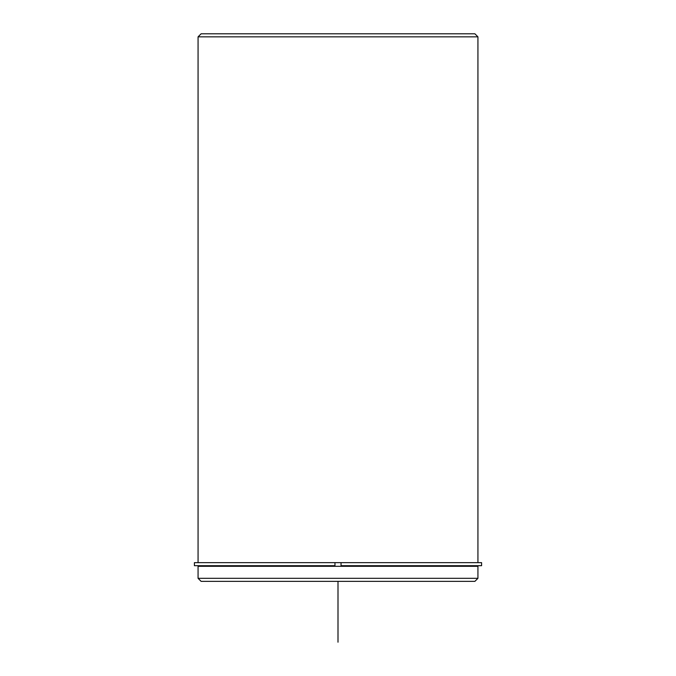 <?xml version="1.0" encoding="UTF-8"?>
<svg xmlns="http://www.w3.org/2000/svg" width="676" height="676" viewBox="0 0 676 676"><rect width="100%" height="100%" fill="white"/><g stroke="black" fill="none" stroke-linecap="round" stroke-linejoin="round"><path stroke-width="1.01" d="M334.958 565.694L194.418 565.694L194.418 562.652L334.958 562.652L334.958 565.694L334.958 562.652L341.042 562.652L341.042 565.694L481.582 565.694L481.582 562.652L341.042 562.652M198.068 566.302L477.932 566.302L477.932 578.318L198.068 578.318L198.068 566.302M198.068 578.318L201.11 581.36L474.89 581.36L477.932 578.318M198.068 562.652L198.068 36.842L477.932 36.842L477.932 562.652M198.068 36.842L201.11 33.8L474.89 33.8L477.932 36.842M338 581.36L338 642.2M475.803 566.302L475.803 565.694M200.197 566.302L200.197 565.694"/></g></svg>
